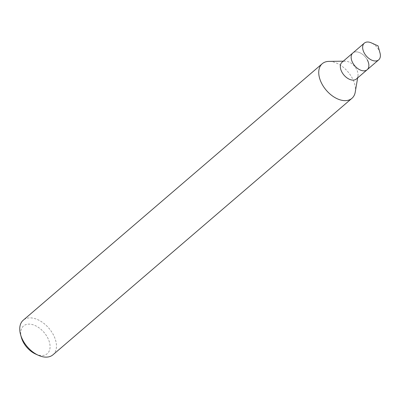 <?xml version="1.0" encoding="UTF-8"?>
<svg xmlns="http://www.w3.org/2000/svg" width="400" height="400" viewBox="0 0 400 400"><rect width="100%" height="100%" fill="white"/><g stroke="black" fill="none" stroke-linecap="round" stroke-linejoin="round"><path stroke-width="0.3" stroke-dasharray="2 1.5" d="M35.655 354.075A18.24 11.38 49.4 0 0 48.465 352.36A18.24 11.38 49.4 0 0 47.475 337.405A18.24 11.38 49.4 0 0 29.005 324.12A18.24 11.38 49.4 0 0 21.35 337.4M52.95 354.81A22.8 14.225 49.4 0 0 53.2 334.48A22.8 14.225 49.4 0 0 23.255 320.195M355.245 92.11A22.8 14.225 49.4 0 0 352.19 77.995A22.8 14.225 49.4 0 0 328.89 61.39M356.37 79A11.02 6.875 49.4 0 0 357.97 75.995A11.02 6.875 49.4 0 0 356.49 69.175A11.02 6.875 49.4 0 0 345.23 61.15A11.02 6.875 49.4 0 0 342.02 62.27M367.31 59.89A11.02 6.875 49.4 0 0 352.84 52.985A11.02 6.875 49.4 0 1 367.31 59.89A11.02 6.875 49.4 0 1 367.19 69.715M380 52.955A11.02 6.875 49.4 0 0 378.81 50.03A11.02 6.875 49.4 0 0 371.355 42.88M345.23 61.15L343.295 61.175M357.97 75.995L357.645 77.905"/><path stroke-width="0.6" d="M343.295 61.175L328.89 61.39A22.8 14.225 49.4 0 0 322.245 63.71L23.255 320.195A22.8 14.225 49.4 0 0 20.54 334.47L21.35 337.4A18.24 11.38 49.4 0 0 23.32 342.24A18.24 11.38 49.4 0 0 35.655 354.075L38.425 355.32A22.8 14.225 49.4 0 0 52.95 354.81L351.935 98.325A22.8 14.225 49.4 0 0 355.245 92.11L357.645 77.905M20.54 334.47A22.8 14.225 49.4 0 0 23.005 340.525A22.8 14.225 49.4 0 0 38.425 355.32M322.245 63.71A22.8 14.225 49.4 0 0 321.995 84.04A22.8 14.225 49.4 0 0 351.935 98.325M364.335 43.125A11.02 6.875 49.4 0 0 364.215 52.95A11.02 6.875 49.4 0 0 378.69 59.855A11.02 6.875 49.4 0 0 380 52.955L378.05 45.88L371.355 42.88A11.02 6.875 49.4 0 0 364.335 43.125L352.84 52.985A11.02 6.875 49.4 0 0 352.72 62.815A11.02 6.875 49.4 0 1 352.84 52.985L342.02 62.27A11.02 6.875 49.4 0 0 341.9 72.095A11.02 6.875 49.4 0 0 356.37 79L367.19 69.715A11.02 6.875 49.4 0 0 367.31 59.89M367.19 69.715A11.02 6.875 49.4 0 1 352.72 62.815A11.02 6.875 49.4 0 0 367.19 69.715L378.69 59.855"/></g></svg>
